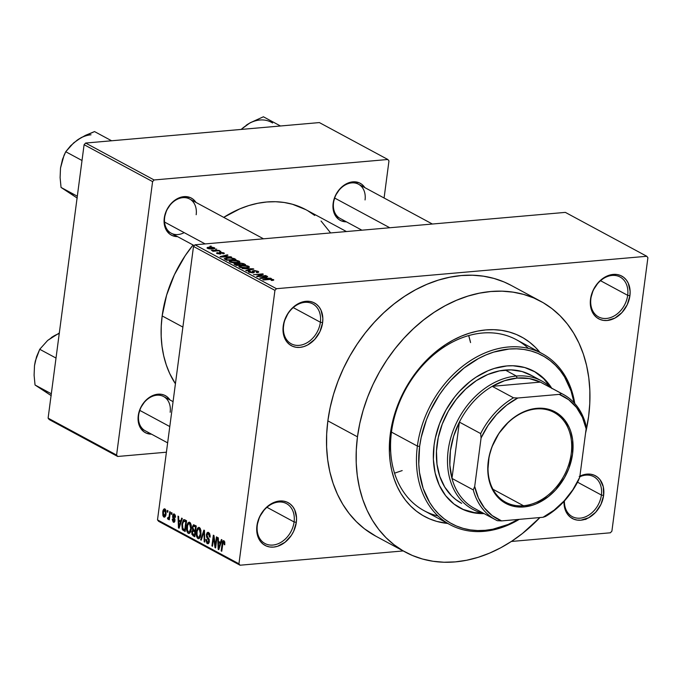 <?xml version="1.0" encoding="UTF-8"?>
<svg xmlns="http://www.w3.org/2000/svg" width="682" height="682" viewBox="0 0 682 682"><rect width="100%" height="100%" fill="white"/><g stroke="black" fill="none" stroke-linecap="round" stroke-linejoin="round"><path stroke-width="1.02" d="M601.388 495.038A22.668 17.238 118.3 0 0 579.819 476.778A22.668 17.238 -61.7 0 1 593.758 476.692A22.668 17.238 -61.7 0 1 601.388 495.038L577.543 482.191L601.388 495.038A22.668 17.238 -61.7 0 1 572.241 516.606A22.668 17.238 -61.7 0 1 564.406 500.98A22.668 17.238 118.3 0 0 581.345 518.013A22.668 17.238 118.3 0 0 601.388 495.038L603.621 495.422L601.388 495.038M579.905 476.155A24.288 18.474 -61.7 0 1 603.621 495.422L603.28 486.735L599.998 479.634L597.389 477.033L594.261 475.201L590.74 474.212L586.955 474.109L583.059 474.885L579.188 476.522M294.087 521.943A22.668 17.238 118.3 0 0 278.537 502.046A22.668 17.238 118.3 0 0 257.319 525.157L256.926 525.771A24.288 18.474 -61.7 0 1 279.663 501.006A24.288 18.474 -61.7 0 1 296.329 522.327L294.087 521.943L266.943 507.306L294.087 521.943A22.668 17.238 -61.7 0 1 264.948 543.503A22.668 17.238 -61.7 0 1 257.319 525.157A22.668 17.238 -61.7 0 1 286.457 503.597A22.668 17.238 -61.7 0 1 294.087 521.943L296.329 522.327L296.542 517.86L294.692 509.812L292.706 506.538L290.097 503.93L286.969 502.097L283.448 501.117L279.663 501.006L275.758 501.782L268.205 505.848L264.846 508.977L259.586 516.828L256.926 525.771L256.713 530.238L258.563 538.286L260.558 541.559L263.158 544.168L266.287 546.001L269.808 546.99L273.593 547.092L277.497 546.316L285.05 542.25L291.325 535.421L293.669 531.278L296.329 522.327A24.288 18.474 -61.7 0 1 273.593 547.092A24.288 18.474 -61.7 0 1 256.926 525.771L257.319 525.157A22.668 17.238 118.3 0 0 272.868 545.054A22.668 17.238 118.3 0 0 294.087 521.943M320.378 322.236A22.668 17.238 118.3 0 0 304.828 302.339A22.668 17.238 118.3 0 0 283.61 325.459L283.218 326.073A24.288 18.474 -61.7 0 1 305.954 301.299A24.288 18.474 -61.7 0 1 322.62 322.62L320.378 322.236L293.234 307.599L320.378 322.236A22.668 17.238 -61.7 0 1 291.24 343.805A22.668 17.238 -61.7 0 1 283.61 325.459A22.668 17.238 -61.7 0 1 312.748 303.891A22.668 17.238 -61.7 0 1 320.378 322.236L322.62 322.62L322.833 318.162L320.983 310.105L318.997 306.832L316.388 304.223L313.26 302.399L309.739 301.41L305.954 301.299L302.049 302.083L294.496 306.141L291.137 309.27L288.23 312.978L284.189 321.537L283.004 330.531L284.854 338.579L286.849 341.861L289.458 344.461L292.578 346.294L296.099 347.283L299.884 347.385L303.788 346.609L307.659 344.973L314.7 339.423L319.96 331.571L322.62 322.62A24.288 18.474 -61.7 0 1 299.884 347.385A24.288 18.474 -61.7 0 1 283.218 326.073L283.61 325.459A22.668 17.238 118.3 0 0 299.159 345.356A22.668 17.238 118.3 0 0 320.378 322.236M627.679 295.332A22.668 17.238 118.3 0 0 612.121 275.434A22.668 17.238 118.3 0 0 590.902 298.554L590.518 299.168A24.288 18.474 -61.7 0 1 613.246 274.403A24.288 18.474 -61.7 0 1 629.912 295.715L627.679 295.332L600.527 280.703L627.679 295.332A22.668 17.238 -61.7 0 1 598.532 316.9A22.668 17.238 -61.7 0 1 590.902 298.554A22.668 17.238 -61.7 0 1 620.049 276.986A22.668 17.238 -61.7 0 1 627.679 295.332L629.912 295.715L630.125 291.257L628.275 283.209L626.289 279.927L623.68 277.327L620.56 275.494L617.031 274.505L613.246 274.403L609.35 275.178L605.48 276.815L598.429 282.365L593.178 290.217L590.518 299.168L590.305 303.626L592.155 311.683L594.141 314.956L596.75 317.565L599.879 319.389L603.399 320.378L607.185 320.489L614.951 318.076L622.001 312.518L627.252 304.666L629.912 295.715A24.288 18.474 -61.7 0 1 607.185 320.489A24.288 18.474 -61.7 0 1 590.518 299.168L590.902 298.554A22.668 17.238 118.3 0 0 606.46 318.451A22.668 17.238 118.3 0 0 627.679 295.332M365.058 199.937A19.428 14.782 118.3 0 0 351.724 182.887A19.428 14.782 118.3 0 0 333.541 202.699L333.148 203.313A21.048 16.01 -61.7 0 1 346.737 183.62A21.048 16.01 -61.7 0 1 364.861 187.635L361.895 184.379L359.184 182.793L352.85 181.847L349.474 182.52L346.115 183.935L340.011 188.752L335.459 195.555L333.148 203.313L333.447 210.84L334.564 214.157L338.553 219.254L341.256 220.84L346.422 221.846A21.048 16.01 -61.7 0 1 333.148 203.313L333.541 202.699A19.428 14.782 -61.7 0 1 358.519 184.217L432.371 224.02M170.168 412.278A19.428 14.782 118.3 0 0 156.834 395.219A19.428 14.782 118.3 0 0 138.651 415.04L138.258 415.653A21.048 16.01 -61.7 0 1 151.847 395.961A21.048 16.01 -61.7 0 1 169.971 399.976L167.005 396.719L164.294 395.134L161.242 394.273L154.584 394.861L151.225 396.276L145.121 401.093L140.569 407.896L138.258 415.653L138.557 423.181L139.674 426.489L143.663 431.587L146.374 433.181L151.532 434.178A21.048 16.01 -61.7 0 1 138.258 415.653L138.651 415.04A19.428 14.782 -61.7 0 1 163.629 396.549A19.428 14.782 -61.7 0 1 170.168 412.278M196.177 214.719A19.428 14.782 118.3 0 0 182.844 197.669A19.428 14.782 118.3 0 0 164.66 217.481L164.268 218.095A21.048 16.01 -61.7 0 1 177.857 198.402A21.048 16.01 -61.7 0 1 195.981 202.418L193.015 199.161L190.304 197.575L183.97 196.629L180.585 197.303L177.235 198.718L171.131 203.534L166.579 210.337L164.268 218.095L164.081 221.965L165.683 228.939L169.673 234.037L172.375 235.622L177.542 236.628A21.048 16.01 -61.7 0 1 164.268 218.095L164.66 217.481A19.428 14.782 -61.7 0 1 189.639 198.999A19.428 14.782 -61.7 0 1 196.177 214.719M528.388 348.391A97.151 73.895 118.3 0 0 446.667 345.365A97.151 73.895 118.3 0 0 391.468 432.107L390.3 433.948A102.01 77.586 -61.7 0 1 452.669 340.327A102.01 77.586 -61.7 0 1 539.956 352.415L535.37 347.3L529.599 342.219L523.273 337.94L516.47 334.521L509.249 331.998L501.671 330.378L493.828 329.687L485.78 329.926L477.605 331.102L469.395 333.2L461.211 336.2L453.146 340.071L445.269 344.768L430.402 356.49L417.162 370.914L411.323 378.962L401.476 396.361L397.563 405.543L391.954 424.434L390.3 433.948L391.468 432.107A97.151 73.895 -61.7 0 1 516.359 339.687L542.267 353.66A97.151 73.895 -61.7 0 1 574.764 403.522A97.151 73.895 118.3 0 0 495.541 349.303A97.151 73.895 118.3 0 0 417.375 446.079L419.618 446.463A95.531 72.659 -61.7 0 1 495.609 351.537A95.531 72.659 -61.7 0 1 574.073 402.764L571.056 390.974L564.56 376.941L560.323 370.795L555.472 365.313L550.067 360.548L544.142 356.55L537.774 353.344L531.005 350.974L523.921 349.465L516.564 348.817L509.028 349.048L493.683 352.108L486.027 354.913L478.474 358.536L463.973 368.084L450.751 380.385L444.775 387.427L439.302 394.963L430.086 411.263L426.421 419.856L421.161 437.546L419.618 446.463L418.782 464.016L419.49 472.481L423.138 488.389L429.634 502.421L433.871 508.567L438.722 514.04L444.135 518.806L450.052 522.813L456.42 526.01L463.189 528.38L470.282 529.897L477.63 530.545L485.166 530.315L492.822 529.215L508.175 524.441L518.184 519.445A95.531 72.659 -61.7 0 1 419.618 446.463L417.375 446.079A97.151 73.895 -61.7 0 1 542.267 353.66M511.125 285.366L504.092 281.981L493.998 278.444L483.419 276.184L472.464 275.221L461.22 275.562L449.805 277.207L438.33 280.132L426.906 284.317L415.636 289.722L404.639 296.295L394.017 303.967L383.864 312.663L374.29 322.313L365.382 332.807L357.223 344.052L349.892 355.944L343.464 368.357L337.999 381.187L333.549 394.298L330.156 407.563L327.854 420.862A142.495 108.37 118.3 0 0 375.808 536.18L405.423 552.139A142.495 108.37 -61.7 0 1 357.47 436.83L327.854 420.862L326.669 434.067L326.61 447.042L327.667 459.668L329.841 471.825L333.114 483.393L337.445 494.262L342.799 504.33L349.124 513.486L356.354 521.662L364.418 528.772L375.91 536.231M588.6 416.591A142.495 108.37 -61.7 0 1 585.557 433.206L588.6 416.591L589.785 403.394L589.853 390.411L588.788 377.785L586.614 365.629L583.349 354.06L579.009 343.191L573.656 333.131L567.339 323.967L560.11 315.792L552.036 308.69L543.213 302.714L533.708 297.94L523.614 294.411L513.034 292.152L502.08 291.18L490.835 291.521L479.42 293.166L467.946 296.099L456.522 300.285L445.252 305.689L434.255 312.254L423.633 319.926L413.48 328.63L403.906 338.272L394.997 348.766L386.839 360.019L379.507 371.903L373.08 384.324L367.615 397.146L363.165 410.257L359.772 423.531L357.47 436.83A142.495 108.37 -61.7 0 1 540.647 301.274A142.495 108.37 -61.7 0 1 588.6 416.591M540.647 301.274L511.031 285.315A142.495 108.37 118.3 0 0 327.854 420.862L357.47 436.83L356.285 450.026L356.217 463.001L357.283 475.635L359.457 487.792L362.73 499.36L367.061 510.23L372.415 520.289L378.732 529.454L385.969 537.629L394.034 544.73L402.866 550.698L412.371 555.472L422.456 559.01L433.036 561.269L443.999 562.232L455.235 561.891L466.65 560.254L478.125 557.322L489.548 553.136L500.818 547.731L511.815 541.167L522.446 533.495L539.922 517.544A142.495 108.37 -61.7 0 1 405.423 552.139M162.163 315.919A111.729 84.977 118.3 0 0 175.419 383.796L169.682 373.472L166.289 364.947L163.723 355.876L162.018 346.345L161.182 336.448L161.233 326.269L162.163 315.919L182.887 327.087L162.163 315.919L166.63 295.084L174.404 274.752L185.189 255.69L193.083 245A111.729 84.977 118.3 0 0 162.163 315.919M470.563 342.594A97.151 73.895 118.3 0 0 468.687 335.595L470.563 342.594M610.381 532.795L511.364 541.465L610.381 532.795L611.899 531.142L647.9 257.702L611.899 531.142L610.381 532.795M403.181 550.937L240.055 565.216L158.616 521.312L157.499 519.897L238.947 563.792L274.94 290.353L193.5 246.449L157.499 519.897L193.5 246.449L195.018 244.804L565.352 212.383L646.792 256.279L276.457 288.699L195.018 244.804L565.352 212.383L646.792 256.279L647.9 257.702L646.792 256.279L276.457 288.699L195.018 244.804L193.5 246.449L274.94 290.353L276.457 288.699L274.94 290.353L238.947 563.792L240.055 565.216L238.947 563.792L157.499 519.897L158.616 521.312L240.055 565.216L403.181 550.937M571.925 518.32L572.582 518.32M214.404 247.771L211.846 247.157L207.891 247.387L207.106 247.737L207.294 248.265L209.988 248.981L213.679 248.819L214.813 248.112L214.404 247.771L214.284 248.674L214.404 247.771L209.229 247.191C207.294 247.31 206.714 247.702 207.481 248.376L212.579 248.956C214.557 248.845 215.162 248.453 214.404 247.771L214.847 248.265M219.118 250.388L211.394 250.354L213.5 250.882L212.434 250.976L213.023 251.291L219.706 250.703L211.411 250.268L213.5 250.882L212.434 250.976L213.023 251.291L219.118 250.388M223.858 252.869L220.491 252.272L219.195 252.596L219.621 253.713L218.035 253.465L217.643 253.073L218.214 252.894L217.507 252.587L216.561 253.193L220.192 254.036L221.164 253.678L220.576 252.724L221.514 252.587L223.023 253.031L222.443 253.525L223.15 253.832L224.267 253.482L223.858 252.869L223.747 253.713L223.858 252.869L220.277 252.289L219.468 253.73L217.899 253.389L218.214 252.894L217.507 252.587L216.961 253.491L220.192 254.036L221.036 252.596L222.869 252.928L222.443 253.525L223.15 253.832L223.858 252.869L224.344 253.354M234.224 258.529L229.024 257.643L224.259 258.614L226.756 260.26L235.946 259.458L234.224 258.529L234.139 259.151L234.224 258.529L227.345 257.736L224.344 258.853L226.756 260.26L235.946 259.458L234.224 258.529M243.798 263.687L239.859 262.928L233.969 263.925L236.432 265.477L245.622 264.676L243.798 263.687L243.713 264.318L243.798 263.687L239.305 262.962L237.856 263.593L235.29 263.414L234.599 264.488L236.432 265.477L245.622 264.676L243.798 263.687M253.252 268.785L242.204 268.589L252.502 269.049L245.767 270.507L246.381 270.839L253.823 269.092L242.204 268.589L252.502 269.049L245.767 270.507L246.381 270.839L253.823 269.092L253.252 268.785M265.818 275.554L258.461 276.201L263.337 274.215L262.698 273.874L253.508 274.684L261.47 274.352L256.585 276.338L257.208 276.679L266.406 275.869L258.461 276.201L263.337 274.215L262.698 273.874L253.508 274.684L261.47 274.352L256.585 276.338L257.208 276.679L265.818 275.554M272.306 279.654L271.112 280.208L271.82 280.515L273.78 279.867L271.223 279.057L262.766 279.671L271.163 279.381L272.502 279.825L271.112 280.208L271.82 280.515L273.687 280.132L273.414 279.577L269.006 279.126L263.354 279.987L270.984 279.373L272.306 279.654L272.416 280.447M270.745 278.213L267.497 278.179L265.46 277.08L267.694 276.568L267.08 276.236L259.765 278.051L271.368 278.546L267.497 278.179L265.46 277.08L267.694 276.568L267.08 276.236L259.765 278.051L260.379 278.384L270.745 278.213M249.825 272.101L250.447 271.317L249.74 271.01L248.171 271.581L248.768 272.203L252.962 272.885L253.926 271.82L253.806 272.74L254.198 270.882L256.969 271.385L256.236 272.34L256.943 272.647L258.742 271.99L258.094 271.317L254.744 270.541L252.28 270.993L253.039 272.45L250.055 272.212L249.407 271.683L250.447 271.317L249.74 271.01L248.257 271.427L248.947 272.297L253.764 272.749L254.284 272.348L253.457 271.112L254.727 270.856L257.216 271.547L257.37 271.999L256.236 272.34L256.943 272.647L258.418 272.331L258.734 271.879L258.094 271.317L257.941 272.485L258.094 271.317L253.593 270.566L252.297 271.24L253.158 272.382L249.407 271.692L249.305 272.45M249.101 267.378L248.853 266.338L248.691 267.566L248.853 266.338L245.767 265.554L241.88 265.528L238.836 266.492L239.416 267.165L246.534 267.966L249.373 267.156L247.506 265.844L242.766 265.469L238.981 266.244L239.57 267.242L242.928 267.992L247.327 267.881L249.45 266.994M239.425 262.161L239.177 261.121L239.015 262.348L239.177 261.121L236.091 260.336L232.204 260.311L229.161 261.274L229.74 261.948L236.859 262.749L239.774 261.692L237.404 260.541L232.639 260.277L229.237 261.104L230.056 262.101L233.253 262.783L237.651 262.664L239.774 261.777M231.036 256.807L227.788 256.773L225.751 255.682L227.984 255.162L227.362 254.829L220.056 256.645L231.658 257.148L227.788 256.773L225.751 255.682L227.984 255.162L227.362 254.829L220.056 256.645L220.67 256.986L231.036 256.807M220.806 251.291L219.493 251.411L220.806 251.291M216.765 249.118L215.452 249.228L216.765 249.118M211.215 246.125L209.903 246.236L211.215 246.125M167.201 511.96L167.397 510.426L167.985 510.741L167.789 512.276L167.201 511.96L167.789 512.276L167.985 510.741L167.397 510.426L167.201 511.96L167.84 511.901L167.201 511.96M168.002 519.275L169.528 518.209L168.889 518.26L168.727 519.514L169.315 519.829L170.347 512.012L169.758 511.688L169.221 515.745L169.861 515.694L169.221 515.745L169.758 511.688L170.347 512.012L169.315 519.829L168.727 519.514L168.889 518.26L168.156 519.309L167.499 518.55L167.815 517.527L168.761 517.629L169.221 515.745L168.897 517.28L168.224 517.894L167.815 517.527L167.499 518.55L168.173 519.309M171.233 514.134L171.438 512.6L172.026 512.915L171.821 514.45L171.233 514.134L171.821 514.45L172.026 512.915L171.438 512.6L171.233 514.134L171.873 514.083L171.233 514.134M173.356 522.156L174.413 522.062L173.356 522.156L174.976 520.639L173.254 515.924L175.24 515.046L174.208 515.14L174.89 517.152L175.504 517.331L174.396 514.04L172.64 515.805L173.288 515.745L172.64 515.805L173.245 514.194L174.098 513.921L175.47 516.018L175.504 517.331L174.89 517.152L174.294 515.191L173.603 515.14L173.254 515.924L174.907 519.198L174.78 521.466L174.157 522.242L173.219 522.071L172.265 519.65L172.887 519.36L173.612 521.091L174.362 520.485L172.759 517.655L172.64 515.805L174.362 520.485L173.484 521.031L172.282 519.19L173.356 522.156L173.927 522.301M180.739 521.057L181.676 518.115L182.29 518.448L179.085 528.235L178.462 527.902L178.002 516.138L178.616 516.47L178.701 519.957L180.739 521.057L178.701 519.957L178.616 516.47L178.002 516.138L178.462 527.902L179.085 528.235L182.29 518.448L181.676 518.115L180.739 521.057L181.455 520.988L180.739 521.057M189.715 522.301L187.814 523.034L190.321 522.813L187.814 523.034L186.715 526.581L187.362 526.521L186.715 526.581C186.22 529.505 186.74 531.755 188.258 533.333L189.622 533.213L188.258 533.333C189.997 533.495 191.003 532.02 191.275 528.9L191.182 524.901L189.715 522.301L191.275 525.396L190.934 530.741L189.085 533.477L187.985 533.145L186.996 531.551L186.877 525.592L188.002 522.77L189.715 522.301L189.033 522.131M199.391 527.518L197.49 528.252L199.996 528.03L197.49 528.252L196.39 531.798L197.038 531.738L196.39 531.798C195.896 534.722 196.416 536.973 197.933 538.541L199.297 538.422L197.933 538.541C199.673 538.712 200.679 537.228 200.951 534.117L200.858 530.11L199.391 527.518L200.951 530.613L200.61 535.95L198.76 538.686L197.661 538.362L196.672 536.768L196.552 530.801L197.678 527.987L199.391 527.518L198.709 527.348M223.943 540.749C222.852 540.63 222.247 541.585 222.136 543.622L222.775 543.571L222.136 543.622L221.173 550.928L221.761 551.244L223.014 542.463L224.745 541.909L223.747 541.994L224.173 544.611L224.779 544.79L224.77 542.011L223.943 540.749L224.77 542.011L224.779 544.79L224.173 544.611L223.952 542.164L223.065 542.318L221.761 551.244L221.173 550.928L222.332 542.454L222.903 540.962L223.943 540.749L223.466 540.63M220.457 542.454L221.386 539.522L222 539.854L218.794 549.641L218.172 549.308L217.711 537.544L218.325 537.876L218.419 541.363L220.457 542.454L218.419 541.363L218.325 537.876L217.711 537.544L218.172 549.308L218.794 549.641L222 539.854L221.386 539.522L220.457 542.454L221.173 542.395L220.457 542.454M215.316 545.464L216.45 536.862L217.038 537.177L215.623 547.927L214.992 547.595L213.645 537.629L212.511 546.256L211.923 545.932L213.338 535.182L213.969 535.523L215.316 545.464L213.969 535.523L213.338 535.182L211.923 545.932L212.511 546.256L213.645 537.629L214.992 547.595L215.623 547.927L217.038 537.177L216.45 536.862L215.316 545.464L215.955 545.412L215.316 545.464M207.285 543.588L208.556 543.477L207.285 543.588L209.348 541.542L206.97 534.918L208.411 533.725L209.655 533.614L208.411 533.725L209.493 536.998L210.124 536.947L209.493 536.998L210.099 537.177L208.624 532.497L207.848 532.301L206.382 534.62L207.038 534.569L206.382 534.62L207.175 532.642L208.257 532.344L209.562 533.435L210.158 535.762L210.099 537.177L209.493 536.998L209.348 535.012L208.18 533.622L207.49 533.733L206.97 534.918L207.268 536.623L209.178 539.334L209.093 542.608L208.317 543.648L206.919 543.332L205.879 540.042L205.93 539.419L206.535 539.598L206.714 541.474L207.643 542.412L208.385 542.207L208.794 540.894L206.603 537.024L206.382 534.62L206.936 537.663L208.718 539.991L208.76 541.184L207.43 542.318L206.535 539.598L205.93 539.419L207.285 543.588L207.967 543.759M200.619 539.846L203.884 530.084L204.464 530.4L204.788 542.096L204.182 541.764L204.046 531.517L201.233 540.178L200.619 539.846L201.233 540.178L204.046 531.517L204.182 541.764L204.788 542.096L204.464 530.4L203.884 530.084L200.619 539.846L201.369 539.777L200.619 539.846M192.222 527.186L193.483 524.773L196.254 525.975L194.839 536.734L191.923 534.39L191.804 531.849L192.682 530.255L192.222 527.186L192.682 530.255L191.753 532.165L193.015 535.745L194.839 536.734L196.254 525.975L193.577 524.756L192.222 527.186L192.878 527.126L192.222 527.186M181.915 524.066L183.458 519.812L184.575 519.701L186.587 520.758L185.163 531.517L182.273 529.351L181.864 524.441L182.614 529.923L185.163 531.517L186.587 520.758L183.978 519.607L181.915 524.066L182.554 524.006L181.915 524.066M163.868 517.041L164.891 516.956L163.868 517.041C165.129 517.195 165.854 516.138 166.041 513.878L164.933 508.942C163.663 508.806 162.93 509.889 162.751 512.191L163.399 512.131L162.751 512.191L162.998 510.844L164.098 508.908L165.138 509.079L165.905 510.366L165.999 514.219L164.703 517.084L163.671 516.913L162.904 515.652L162.751 512.191L163.868 517.041L164.405 517.169M450.077 524.705A97.151 73.895 -61.7 0 1 417.375 446.079L391.468 432.107L417.375 446.079A97.151 73.895 118.3 0 0 519.224 519.36A97.151 73.895 -61.7 0 1 450.077 524.705L424.161 510.733A97.151 73.895 -61.7 0 1 391.468 432.107A97.151 73.895 118.3 0 0 438.04 516.001M394.537 473.172L402.192 470.58M319.372 122.581L387.853 159.494L154.098 179.963L85.617 143.05L319.372 122.581L85.617 143.05L84.099 144.695L48.107 418.143L116.588 455.056L152.589 181.608L84.099 144.695L85.617 143.05L154.098 179.963L387.853 159.494L388.97 160.918L384.085 197.993L388.97 160.918L387.853 159.494L319.372 122.581M166.417 452.209L117.696 456.471L49.215 419.558L48.107 418.143L84.099 144.695L152.589 181.608L154.098 179.963L152.589 181.608L116.588 455.056L117.696 456.471L116.588 455.056L48.107 418.143L49.215 419.558L117.696 456.471L166.417 452.209M330.625 232.929L321.052 221.019M314.726 215.444L307.795 210.764M305.86 209.672L292.433 204.25L284.138 202.477L275.545 201.719L266.73 201.991L257.787 203.279L248.785 205.572L239.825 208.854L223.722 217.37A111.729 84.977 118.3 0 1 305.792 209.638L346.439 231.548M194.251 245.631L171.199 233.21A19.428 14.782 -61.7 0 1 164.66 217.481A19.428 14.782 118.3 0 0 184.166 232.63M361.912 230.192L340.079 218.419A19.428 14.782 -61.7 0 1 333.541 202.699M167.644 442.865L145.189 430.76A19.428 14.782 -61.7 0 1 138.651 415.04M564.014 501.406L564.568 507.561L567.85 514.663L570.459 517.263L573.579 519.096L577.108 520.085L580.894 520.196L588.66 517.774L595.71 512.225L600.961 504.373L603.621 495.422A24.288 18.474 -61.7 0 1 581.985 520.059A24.288 18.474 -61.7 0 1 564.014 501.406M447.767 523.452L436.83 521.423L429.6 518.891L422.797 515.473L416.48 511.202L410.7 506.112L405.526 500.264L400.999 493.708L397.171 486.496L394.068 478.721L391.724 470.435L390.164 461.731L389.405 452.695L390.3 433.948A102.01 77.586 -61.7 0 0 447.767 523.452M223.014 542.463L223.747 541.994M218.922 549.24L218.172 549.308L218.922 549.24M220.09 543.605L219.127 546.444L219.868 546.376L219.127 546.444L218.59 548.328L219.246 548.277L218.59 548.328L218.453 542.727L221.138 542.488L218.453 542.727L220.789 543.545L218.453 542.727L218.59 548.328L220.09 543.605M215.674 547.535L214.992 547.595L215.674 547.535M214.25 537.578L213.645 537.629L214.25 537.578M212.562 545.881L211.923 545.932L212.562 545.881M207.857 533.58L208.411 533.725M209.186 542.343L207.43 542.318M209.383 541.133L208.76 541.184L209.383 541.133M209.331 539.939L208.718 539.991L209.331 539.939M208.888 538.686L207.891 538.771L208.888 538.686M208.019 537.569L206.936 537.663L208.019 537.569M204.779 541.713L204.182 541.764L204.779 541.713M204.54 533.298L204.054 533.341L204.54 533.298M204.489 531.483L204.046 531.517L204.489 531.483M197.933 538.541L198.633 538.712M200.363 533.776C200.193 536.222 199.434 537.39 198.095 537.288L196.91 534.714L196.979 532.148C197.175 529.795 197.925 528.669 199.229 528.772L200.397 528.669L199.229 528.772L200.363 533.776L201.002 533.725L200.363 533.776L199.954 529.599L198.368 528.763L197.089 531.44L197.038 535.532L197.865 537.126L198.982 537.297L200.363 533.776M200.15 537.28L198.095 537.288M200.32 528.516L199.229 528.772M194.992 535.566L193.015 535.745L194.992 535.566M192.392 532.113L191.753 532.165L192.392 532.113M193.995 530.144L192.682 530.255L193.995 530.144M194.839 531.943L194.421 535.157L195.061 535.097L193.39 534.603L192.358 532.31L193.108 531.116L195.606 530.894L193.108 531.116L195.572 531.184L193.739 531.346L195.478 531.892L193.108 531.116L192.443 531.858L192.614 534.006L194.421 535.157L194.839 531.943M195.504 526.913L195.009 530.69L193.841 530.059L192.818 527.493L193.628 526.052L196.245 526.069L194.251 526.24L195.504 526.913L193.466 526.095L192.853 527.229L193.142 529.488L195.009 530.69L195.504 526.913M188.258 533.333L188.957 533.495M190.687 528.567C190.517 531.005 189.758 532.173 188.42 532.071L187.235 529.496L187.303 526.93C187.499 524.577 188.249 523.452 189.553 523.563L190.721 523.452L189.553 523.563L190.687 528.567L191.327 528.507L190.687 528.567L190.278 524.39L188.897 523.461L187.559 525.549L187.362 530.315L188.189 531.909L189.306 532.088L190.687 528.567M190.474 532.062L188.42 532.071M190.645 523.299L189.553 523.563M185.308 530.468L183.518 530.622L185.308 530.468M184.421 529.769L182.614 529.923L184.421 529.769M185.828 521.704L184.745 529.94L182.887 528.712L182.503 524.398L183.083 521.901L186.553 520.971L184.771 521.133L185.828 521.704L183.799 520.954L182.546 524.066L182.665 528.26L184.745 529.94L185.828 521.704M186.459 520.698L184.771 521.133M179.213 527.834L178.462 527.902L179.213 527.834M180.38 522.207L179.417 525.038L180.15 524.97L179.417 525.038L178.88 526.93L179.536 526.871L178.88 526.93L178.735 521.321L181.429 521.082L178.735 521.321L181.08 522.139L178.735 521.321L178.88 526.93L180.38 522.207M175.18 514.927L174.208 515.14M174.362 520.485L173.484 521.031M174.993 519.667L174.26 519.735L174.993 519.667M174.78 518.823L173.646 518.925L174.78 518.823M174.396 514.04L173.808 513.896M168.821 518.439L167.499 518.55L168.821 518.439M168.897 517.28L169.656 517.22L168.224 517.894M164.933 508.942L164.422 508.815M165.59 515.89L164.03 515.933L164.831 515.643L165.453 513.563L164.03 515.933L163.348 512.429L164.771 510.051L165.76 509.966L164.771 510.051L165.453 513.563L166.084 513.512L165.453 513.563L165.47 511.347L164.771 510.051M165.726 509.88L164.209 510.102L163.629 511.082L163.296 514.399L164.03 515.933M273.32 280.285L273.414 279.577L273.32 280.285M273.687 280.132L273.414 279.577M267.012 276.722L267.08 276.236L267.012 276.722M265.375 277.71L265.46 277.08L265.375 277.71M266.219 278.171L260.95 278.392L264.582 277.284L266.185 278.469L260.984 278.111L264.582 277.284L266.219 278.171M261.385 275.008L261.47 274.352L261.385 275.008M262.621 274.505L262.698 273.874L262.621 274.505M256.969 271.385L257.327 272.595M254.284 272.382L254.198 270.882M253.09 272.868L253.193 272.314M252.843 271.828L253.158 272.382M253.534 271.044L253.593 270.566L253.534 271.044M247.788 266.432L247.89 267.259L245.955 267.651L240.49 267.063L240.61 266.168L242.434 265.844L247.788 266.432C248.538 267.122 247.924 267.523 245.955 267.651L240.49 267.063L240.422 267.557L240.61 266.168L242.434 265.844L247.788 266.432L248.112 267.736M233.977 263.908L234.599 264.488M235.222 263.977L235.111 264.769M239.246 263.388L239.305 262.962L239.246 263.388M239.663 264.821L236.867 265.434L235.887 264.514L235.81 265.145L236.032 263.721L239.663 264.821L236.918 265.068L235.887 264.514L236.032 263.721L239.663 264.821M239.57 264.105L239.288 263.38L241.471 263.337L243.96 264.445L240.737 264.727L239.57 264.105L239.902 263.278L241.982 263.457L243.909 264.821L240.686 265.102L239.57 264.105L239.493 264.735L238.973 263.602L238.87 264.394M235.887 264.514L235.213 264.011L236.032 263.721M238.112 261.223L238.214 262.041L236.279 262.434L230.814 261.854L230.934 260.95L232.767 260.635L238.112 261.223C238.862 261.905 238.257 262.306 236.279 262.434L230.814 261.854L230.746 262.348L230.934 260.95L232.767 260.635L238.112 261.223L238.436 262.519M234.284 259.237L227.191 260.226L226.194 259.288L226.117 259.919L225.537 258.819L225.444 259.552L226.083 258.342L230.405 257.984L233.227 258.666L234.233 259.603L227.242 259.851L225.537 258.819L229.109 257.975L232.025 258.188L234.284 259.237M227.302 255.324L227.362 254.829L227.302 255.324M225.665 256.304L225.751 255.682L225.665 256.304M226.509 256.764L221.241 256.995L224.872 255.878L226.475 257.071L221.275 256.705L224.872 255.878L226.509 256.764M222.869 252.928L222.443 253.525M221.164 253.661L220.789 253.073L220.67 253.968L220.576 252.724M216.475 252.988L216.961 253.491M217.362 253.67L217.507 252.587L217.362 253.67M217.899 253.389L218.214 252.894M219.775 254.062L219.834 253.576L219.775 254.062M219.178 252.638L219.544 253.184M220.047 254.045L220.277 252.289L220.047 254.045M212.469 250.814L212.537 250.277L212.469 250.814M214.122 251.198L214.182 250.754L214.122 251.198M207.038 247.89L207.481 248.376M211.991 248.64L208.394 248.717L208.18 248.001L209.886 247.506L213.432 247.847L213.602 248.291L211.94 248.998L208.445 248.299L209.886 247.506L212.631 247.592L213.432 247.847L211.991 248.64M240.49 267.063L240.073 266.551L240.61 266.168M230.814 261.854L230.397 261.342L230.934 260.95M225.537 258.819L225.41 259.535M213.432 247.847L213.611 248.828M585.318 519.505L586.52 518.951M459.762 507.843A77.722 59.112 118.3 0 0 482.532 513.12L474.357 512.574L463.078 509.42M533.929 371.23L533.98 371.264A77.722 59.112 -61.7 0 0 434.067 445.201L433.377 459.48L435.15 472.993L439.293 485.234L445.661 495.72L454.007 504.058L464.007 509.914L475.277 513.077L484.092 513.606A77.722 59.112 -61.7 0 1 460.222 508.099A77.722 59.112 -61.7 0 1 434.067 445.201L435.321 437.946L439.592 423.556L446.079 409.788L454.527 397.163L459.387 391.442L470.154 381.434L475.942 377.248L488.09 370.718L494.322 368.433L506.803 365.944L512.941 365.757L524.688 367.513L535.379 372.048L540.187 375.305L544.594 379.175L551.985 388.638M461.552 503.299L461.603 503.325A72.863 55.421 -61.7 0 1 437.077 444.357A72.863 55.421 -61.7 0 1 530.749 375.04M470.409 341.904L468.687 335.595M533.512 371.017A77.722 59.112 118.3 0 1 550.442 387.146L543.665 378.68L534.449 371.545M461.646 503.35L455.772 499.531L451.646 495.899L444.715 487.033L439.762 476.326L436.983 464.195L436.471 451.1L438.253 437.554L442.268 424.068L448.347 411.152L456.267 399.328L465.721 389.021L476.343 380.65L487.724 374.529L499.437 370.889L511.023 369.874L522.037 371.528L532.054 375.773M533.98 371.264A77.722 59.112 -61.7 0 1 551.695 388.169M169.792 426.565L139.759 410.376L169.792 426.565M334.649 198.036L389.78 227.754L334.649 198.036M164.55 222.051L205.112 243.917L164.55 222.051M523.486 505.729A51.005 38.789 118.3 0 0 571.226 453.718A51.005 38.789 118.3 0 0 536.231 408.944L536.904 408.322A51.977 39.53 -61.7 0 1 572.573 453.948A51.977 39.53 -61.7 0 1 523.921 506.948L523.486 505.729L492.941 489.258L523.486 505.729A51.005 38.789 -61.7 0 1 505.66 502.233A51.005 38.789 -61.7 0 1 491.066 449.745A51.005 38.789 -61.7 0 1 536.231 408.944A51.005 38.789 -61.7 0 1 554.065 412.44A51.005 38.789 -61.7 0 1 568.652 464.936A51.005 38.789 -61.7 0 1 523.486 505.729L523.921 506.948L515.822 506.717L508.286 504.612L504.816 502.864L501.594 500.69L496.019 495.115L493.708 491.773L490.179 484.135L488.985 479.915L487.801 470.878L489.096 456.48L491.961 446.855L498.968 433.309L508.687 421.86L516.265 415.884L524.39 411.519L528.559 409.993L536.904 408.322L545.003 408.552L552.548 410.666L556.009 412.405L559.231 414.588L564.815 420.163L569.069 427.171L570.655 431.135L572.641 439.788L572.573 453.948L568.873 468.423L564.534 477.63L555.634 489.898L548.439 496.59L536.436 503.751L532.275 505.285L523.921 506.948A51.977 39.53 -61.7 0 1 488.261 461.33A51.977 39.53 -61.7 0 1 536.904 408.322L536.231 408.944A51.005 38.789 118.3 0 0 488.491 460.955A51.005 38.789 118.3 0 0 523.486 505.729M476.045 509.224A71.243 54.185 -61.7 0 1 451.97 478.423A71.243 54.185 -61.7 0 1 459.378 422.107A71.243 54.185 -61.7 0 1 492.225 386.327A71.243 54.185 -61.7 0 1 517.101 378.075L516.376 376.038A72.863 55.421 118.3 0 0 449.796 441.595A72.863 55.421 118.3 0 0 483.7 513.393A72.863 55.421 -61.7 0 1 472.703 509.309A72.863 55.421 -61.7 0 1 451.859 434.315A72.863 55.421 -61.7 0 1 516.376 376.038L505.277 370.053L516.376 376.038A72.863 55.421 -61.7 0 1 541.849 381.025A72.863 55.421 -61.7 0 1 551.312 387.964A72.863 55.421 118.3 0 0 516.376 376.038L517.101 378.075L504.578 380.701L492.225 386.327L540.366 382.108L529.215 378.544L517.101 378.075A71.243 54.185 -61.7 0 1 540.366 382.108A71.243 54.185 -61.7 0 1 543.614 383.864M451.97 478.423L459.378 422.107L453.649 436.199L450.418 450.725L449.856 465.022L451.97 478.423L459.378 422.107L480.665 433.582L481.074 437.997L474.698 486.479L473.257 489.898L451.97 478.423A71.243 54.185 118.3 0 0 474.399 508.38L495.686 519.855A71.243 54.185 -61.7 0 1 473.257 489.898L451.97 478.423M492.225 386.327L540.366 382.108L561.653 393.582L559.231 394.375L517.783 398.007L513.503 397.802L492.225 386.327A71.243 54.185 118.3 0 0 459.378 422.107L480.665 433.582A71.243 54.185 -61.7 0 1 513.503 397.802L492.225 386.327M495.686 519.855A71.243 54.185 -61.7 0 0 497.331 520.69L501.602 520.903A69.624 52.957 -61.7 0 1 474.698 486.479L473.257 489.898A71.243 54.185 118.3 0 0 497.331 520.69L501.602 520.903L543.051 517.271L545.472 516.479A71.243 54.185 118.3 0 0 578.31 480.699L579.751 477.281L586.136 428.799L585.727 424.383A71.243 54.185 118.3 0 0 561.653 393.582A71.243 54.185 -61.7 0 1 563.298 394.426A71.243 54.185 -61.7 0 1 585.727 424.383L586.136 428.799L582.402 417.273L576.495 407.435L568.66 399.695L559.231 394.375L517.783 398.007L506.717 405.117L496.632 414.426L487.971 425.542L481.074 437.997L474.698 486.479L478.432 498.005L484.339 507.843L492.174 515.583L501.602 520.903L543.051 517.271L554.116 510.162L564.193 500.852L572.863 489.736L579.751 477.281L586.136 428.799A69.624 52.957 -61.7 0 0 559.231 394.375L561.653 393.582L540.366 382.108A71.243 54.185 118.3 0 1 542.011 382.952L563.298 394.426M578.31 480.699A71.243 54.185 -61.7 0 1 545.472 516.479L543.051 517.271A69.624 52.957 -61.7 0 0 579.751 477.281L578.31 480.699M513.503 397.802A71.243 54.185 118.3 0 0 480.665 433.582L481.074 437.997A69.624 52.957 -61.7 0 1 517.783 398.007L513.503 397.802M41.619 389.209L51.227 395.654L35.038 384.989L51.312 393.761L35.038 384.989L34.1 375.202L34.501 365.586L35.328 361.034L39.735 349.286L56.009 358.059L39.735 349.286L47.68 340.42L59.436 332.91L48.072 340.156M54.586 335.595L47.68 340.42L39.735 349.286L36.521 356.831L34.509 365.569M34.501 365.586L34.1 375.202L35.038 384.989L47.058 392.721M59.24 333.575A32.591 24.782 118.3 0 0 51.244 337.658M280.473 125.991L263.405 116.784L280.473 125.991M249.467 123.254L241.053 129.435L250.064 122.82L263.405 116.784L250.064 122.82L242.963 127.815M272.57 122.999A32.591 24.782 118.3 0 0 246.134 125.318M111.592 140.773L94.525 131.575L111.592 140.773M67.629 191.659L77.236 198.104L61.048 187.439L77.322 196.211L61.048 187.439L60.11 177.644L60.51 168.036L64.023 155.36L65.745 151.736L82.019 160.509L65.745 151.736L70.63 145.743L77.254 140.1L85.446 135.351L94.525 131.575L81.184 137.602L74.082 142.598M80.587 138.037L73.682 142.862L65.745 151.736L62.531 159.273L60.51 168.036L60.11 177.644L61.048 187.439L73.068 195.171M91.013 134.797A32.591 24.782 118.3 0 0 77.254 140.1M223.517 541.934L224.719 541.832M207.865 533.58L209.562 533.435M173.893 521.142L174.899 521.048M168.386 517.936L169.579 517.826M253.44 271.172L253.218 272.86M240.064 266.577L239.953 267.404M230.388 261.359L230.277 262.186M223.167 253.235L223.091 253.806M217.626 253.124L217.541 253.738M173.075 401.638L163.629 396.549M189.639 198.999L263.491 238.802M530.698 375.015L541.849 381.025"/></g></svg>
